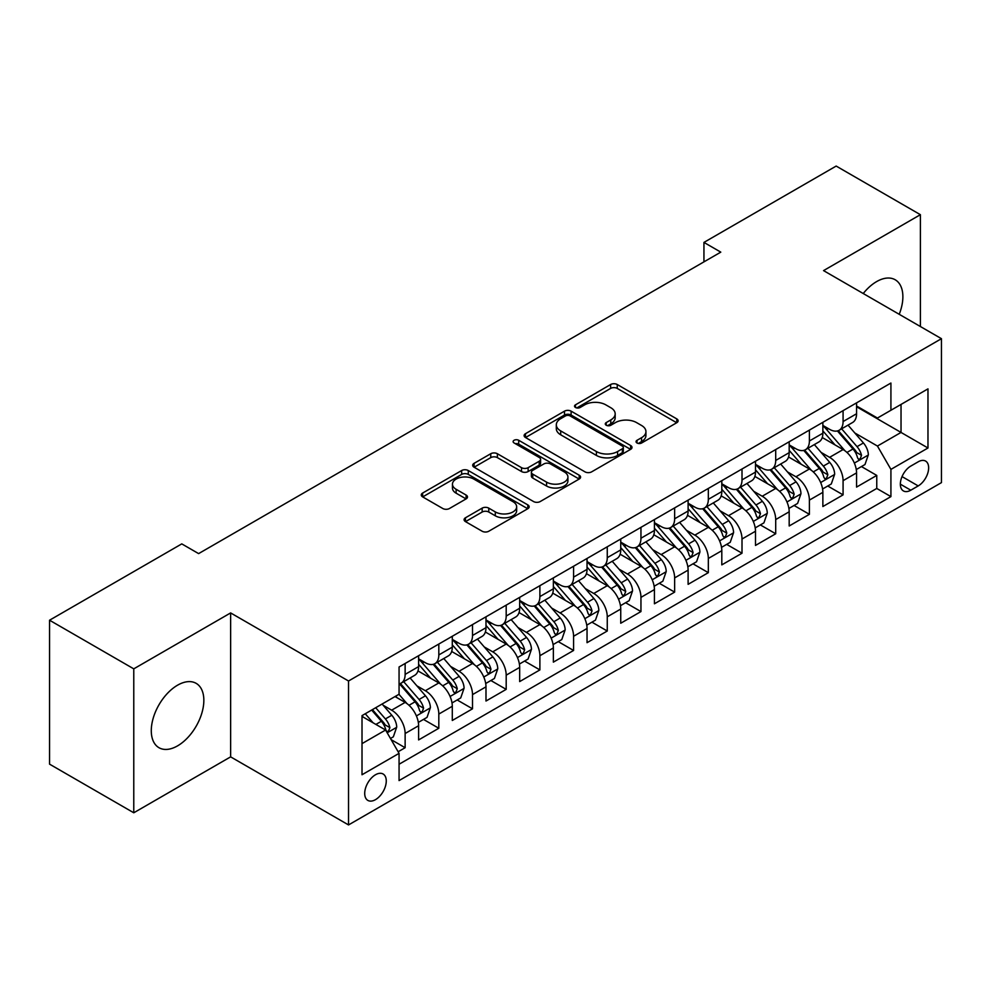 <?xml version="1.0" encoding="UTF-8"?>
<svg xmlns="http://www.w3.org/2000/svg" width="991" height="991" viewBox="0 0 991 991"><rect width="100%" height="100%" fill="white"/><g stroke="black" fill="none" stroke-linecap="round" stroke-linejoin="round"><path stroke-width="1.49" d="M637.002 442.989A3.27 1.895 0 0 0 641.635 442.989L676.766 422.711A4.682 2.7 0 0 0 678.129 420.803A4.682 2.7 0 0 0 676.766 418.896L617.244 384.52A4.682 2.7 0 0 0 610.629 384.52L575.498 404.811A3.27 1.895 0 0 0 574.532 406.149A3.27 1.895 0 0 0 575.498 407.487A3.27 1.895 0 0 0 580.131 407.487L584.678 404.861A14.964 8.634 0 0 1 605.835 404.861L610.79 407.722A14.964 8.634 0 0 1 615.176 413.829A14.964 8.634 0 0 1 610.79 419.936L606.244 422.562A3.27 1.895 0 0 0 605.29 423.9A3.27 1.895 0 0 0 606.244 425.238A3.27 1.895 0 0 0 610.877 425.238L615.423 422.612A14.964 8.634 0 0 1 636.594 422.612L641.549 425.473A14.964 8.634 0 0 1 645.934 431.58A14.964 8.634 0 0 1 641.549 437.7L637.002 440.314A3.27 1.895 0 0 0 636.049 441.652A3.27 1.895 0 0 0 637.002 442.989L637.002 440.314M177.562 745.864A37.163 21.455 120 0 0 201.842 713.124A37.163 21.455 120 0 0 196.144 683.344A37.163 21.455 120 0 0 177.562 685.19A37.163 21.455 120 0 0 153.283 717.93A37.163 21.455 120 0 0 158.981 747.71A37.163 21.455 120 0 0 177.562 745.864M899.221 314.308A37.163 21.455 120 0 0 895.183 279.759A37.163 21.455 120 0 0 876.601 281.605A37.163 21.455 120 0 0 863.235 293.534M375.49 799.65A15.249 8.808 120 0 0 385.449 786.21A15.249 8.808 120 0 0 383.108 773.996A15.249 8.808 120 0 0 375.49 774.751A15.249 8.808 120 0 0 365.53 788.192A15.249 8.808 120 0 0 367.859 800.406A15.249 8.808 120 0 0 375.49 799.65M465.46 517.785A4.682 2.7 0 0 0 464.098 519.693A4.682 2.7 0 0 0 465.46 521.6L482.159 531.238A4.682 2.7 0 0 0 488.774 531.238L527.794 508.717A4.682 2.7 0 0 0 529.169 506.81A4.682 2.7 0 0 0 527.794 504.89L468.272 470.527A4.682 2.7 0 0 0 461.657 470.527L422.637 493.06A4.682 2.7 0 0 0 421.274 494.967A4.682 2.7 0 0 0 422.637 496.875L442.816 508.519A4.682 2.7 0 0 0 449.431 508.519L466.129 498.882A4.682 2.7 0 0 0 467.492 496.974A4.682 2.7 0 0 0 466.129 495.066L456.12 489.294A12.511 7.222 0 0 1 452.453 484.178A12.511 7.222 0 0 1 460.183 477.513A12.511 7.222 0 0 1 473.809 479.074L513.004 501.694A12.511 7.222 0 0 1 516.658 506.81A12.511 7.222 0 0 1 508.94 513.474A12.511 7.222 0 0 1 495.302 511.913L488.774 508.135A4.682 2.7 0 0 0 482.159 508.135L465.46 517.785L465.46 521.6M230.63 612.921L133.773 668.851L49.55 620.217L49.55 764.148L133.773 812.781L230.63 756.864L348.535 824.933L348.535 681.003L230.63 612.921L230.63 756.864M920.391 326.535L920.391 214.688L823.546 270.605L941.45 338.687L348.535 681.003M920.391 214.688L836.169 166.067L703.944 242.411L703.944 261.859M49.55 620.217L181.774 543.886L198.621 553.61L720.791 252.135L703.944 242.411M585 471.865A4.682 2.7 0 0 0 591.615 471.865L630.635 449.344A4.682 2.7 0 0 0 632.01 447.436A4.682 2.7 0 0 0 630.635 445.516L571.113 411.154A4.682 2.7 0 0 0 564.498 411.154L525.478 433.686A4.682 2.7 0 0 0 524.115 435.594A4.682 2.7 0 0 0 525.478 437.502L585 471.865M515.382 443.695A3.27 1.895 0 0 1 518.702 444.166L518.702 440.277L579.215 475.209A4.682 2.7 0 0 1 580.59 477.117A4.682 2.7 0 0 1 579.215 479.025L540.194 501.557A4.682 2.7 0 0 1 533.579 501.557L474.057 467.195L474.057 463.367A4.682 2.7 0 0 0 472.695 465.287A4.682 2.7 0 0 0 474.057 467.195M474.057 463.367L490.756 453.729A4.682 2.7 0 0 1 497.371 453.729L521.514 467.665A4.682 2.7 0 0 0 528.129 467.665L539.203 461.273A4.682 2.7 0 0 0 540.578 459.366A4.682 2.7 0 0 0 539.203 457.458L514.069 442.94A3.27 1.895 0 0 1 513.115 441.614A3.27 1.895 0 0 1 515.134 439.868A3.27 1.895 0 0 1 518.702 440.277M398.147 751.748L405.133 747.722L391.148 739.645M383.195 705.295L391.656 710.175A19.052 11 60 0 1 405.133 733.513L418.611 725.734L418.611 739.93L438.815 728.261L423.491 719.416M416.889 685.846L425.35 690.727A19.052 11 60 0 1 438.815 714.065L452.292 706.286L452.292 720.482L472.509 708.813L457.185 699.968M450.571 666.398L459.031 671.279A19.052 11 60 0 1 472.509 694.617L485.986 686.837L485.986 701.033L506.19 689.364L490.867 680.52M484.265 646.95L492.725 651.83A19.052 11 60 0 1 506.19 675.168L519.668 667.389L519.668 681.585L539.884 669.916L524.561 661.071M517.946 627.489L526.407 632.382A19.052 11 60 0 1 539.884 655.72L553.362 647.941L553.362 662.137L573.578 650.468L558.243 641.623M551.64 608.04L560.101 612.933A19.052 11 60 0 1 573.578 636.272L587.044 628.492L587.044 642.688L607.26 631.019L591.937 622.162M585.322 588.592L593.782 593.473A19.052 11 60 0 1 607.26 616.823L620.738 609.044L620.738 623.24L640.954 611.571L625.618 602.714M619.016 569.144L627.476 574.024A19.052 11 60 0 1 640.954 597.375L654.419 589.583L654.419 603.792L674.636 592.123L659.312 583.265M652.71 549.695L661.158 554.576A19.052 11 60 0 1 674.636 577.914L688.113 570.135L688.113 584.343L708.33 572.662L692.994 563.817M686.391 530.247L694.852 535.128A19.052 11 60 0 1 708.33 558.466L721.807 550.686L721.807 564.882L742.011 553.213L726.688 544.369M720.085 510.799L728.534 515.679A19.052 11 60 0 1 742.011 539.017L755.489 531.238L755.489 545.434L775.705 533.765L760.37 524.92M753.767 491.35L762.228 496.231A19.052 11 60 0 1 775.705 519.569L789.183 511.79L789.183 525.986L809.387 514.317L794.064 505.472M787.461 471.902L795.922 476.782A19.052 11 60 0 1 809.387 500.121L822.864 492.341L822.864 506.537L843.081 494.868L843.081 480.672A19.052 11 -120 0 0 829.603 457.334L821.143 452.441M827.758 486.024L843.081 494.868M418.611 725.734A19.052 11 -120 0 0 405.133 702.396L395.025 696.562M452.292 706.286A19.052 11 -120 0 0 438.815 682.948L417.991 670.919M485.986 686.837A19.052 11 -120 0 0 472.509 663.499L451.673 651.471M519.668 667.389A19.052 11 -120 0 0 506.19 644.051L485.367 632.023M553.362 647.941A19.052 11 -120 0 0 539.884 624.603L519.049 612.574M587.044 628.492A19.052 11 -120 0 0 573.578 605.154L552.743 593.126M620.738 609.044A19.052 11 -120 0 0 607.26 585.693L586.424 573.665M654.419 589.583A19.052 11 -120 0 0 640.954 566.245L620.118 554.217M688.113 570.135A19.052 11 -120 0 0 674.636 546.797L653.8 534.768M721.807 550.686A19.052 11 -120 0 0 708.33 527.348L687.494 515.32M755.489 531.238A19.052 11 -120 0 0 742.011 507.9L721.175 495.872M789.183 511.79A19.052 11 -120 0 0 775.705 488.452L754.869 476.423M822.864 492.341A19.052 11 -120 0 0 809.387 469.003L788.563 456.975M918.211 461.806L910.791 466.08A14.766 8.523 120 0 0 901.141 479.099A14.766 8.523 120 0 0 903.408 490.929A14.766 8.523 120 0 0 910.791 490.198L918.211 485.924A14.766 8.523 120 0 0 927.849 472.905A14.766 8.523 120 0 0 925.594 461.075A14.766 8.523 120 0 0 918.211 461.806M348.535 824.933L941.45 482.617L941.45 338.687M362.012 743.634L385.586 730.02L399.063 753.358L399.063 780.586L890.921 496.615L890.921 469.387L877.444 446.049L854.837 432.993M399.063 753.358L362.012 774.751L362.012 715.626L399.063 694.233L399.063 666.993L890.921 383.034L890.921 410.262L927.972 388.868L927.972 447.994L890.921 469.387M418.611 658.829L425.35 662.719A19.052 11 60 0 0 434.876 663.66L448.353 655.881A19.052 11 -120 0 0 452.292 647.16L452.292 636.272M452.292 639.381L459.031 643.27A19.052 11 60 0 0 468.557 644.212L482.035 636.433A19.052 11 -120 0 0 485.986 627.712L485.986 616.823M485.986 619.932L492.725 623.822A19.052 11 60 0 0 502.251 624.764L515.729 616.984A19.052 11 -120 0 0 519.668 608.263L519.668 597.362M519.668 600.484L526.407 604.374A19.052 11 60 0 0 535.933 605.315L549.41 597.536A19.052 11 -120 0 0 553.362 588.815L553.362 577.914M553.362 581.036L560.101 584.925A19.052 11 60 0 0 569.627 585.867L583.104 578.087A19.052 11 -120 0 0 587.044 569.354L587.044 558.466M587.044 561.575L593.782 565.465A19.052 11 60 0 0 603.308 566.418L616.786 558.639A19.052 11 -120 0 0 620.738 549.906L620.738 539.017M620.738 542.127L627.476 546.016A19.052 11 60 0 0 637.002 546.97L650.48 539.191A19.052 11 -120 0 0 654.419 530.458L654.419 519.569M654.419 522.678L661.158 526.568A19.052 11 60 0 0 670.696 527.509L684.162 519.73A19.052 11 -120 0 0 688.113 511.009L688.113 500.121M688.113 503.23L694.852 507.119A19.052 11 60 0 0 704.378 508.061L717.856 500.282A19.052 11 -120 0 0 721.807 491.561L721.807 480.672M721.807 483.781L728.534 487.671A19.052 11 60 0 0 738.072 488.613L751.537 480.833A19.052 11 -120 0 0 755.489 472.112L755.489 461.224M755.489 464.333L762.228 468.223A19.052 11 60 0 0 771.754 469.164L785.231 461.385A19.052 11 -120 0 0 789.183 452.664L789.183 441.763M789.183 444.885L795.922 448.774A19.052 11 60 0 0 805.448 449.716L818.925 441.936A19.052 11 -120 0 0 822.864 433.216L822.864 422.315M399.063 764.247L876.762 488.452L876.762 475.42L856.558 487.089L856.558 472.893A19.052 11 -120 0 0 843.081 449.555L822.245 437.526M822.864 425.436L829.603 429.326A19.052 11 -120 0 0 839.129 430.267A19.052 11 -120 0 0 843.081 421.547L843.081 410.646M839.129 430.267L852.607 422.488A19.052 11 -120 0 0 856.558 413.767L856.558 402.866M405.133 663.499L405.133 674.388A19.052 11 60 0 1 401.182 683.109A19.052 11 60 0 1 399.063 683.889M401.182 683.109L414.659 675.329A19.052 11 -120 0 0 418.611 666.609L418.611 655.72M438.815 644.051L438.815 654.94A19.052 11 60 0 1 434.876 663.66M472.509 624.603L472.509 635.491A19.052 11 60 0 1 468.557 644.212M506.19 605.142L506.19 616.043A19.052 11 60 0 1 502.251 624.764M539.884 585.693L539.884 596.594A19.052 11 60 0 1 535.933 605.315M573.578 566.245L573.578 577.146A19.052 11 60 0 1 569.627 585.867M607.26 546.797L607.26 557.685A19.052 11 60 0 1 603.308 566.418M640.954 527.348L640.954 538.237A19.052 11 60 0 1 637.002 546.97M674.636 507.9L674.636 518.788A19.052 11 60 0 1 670.696 527.509M708.33 488.452L708.33 499.34A19.052 11 60 0 1 704.378 508.061M742.011 469.003L742.011 479.892A19.052 11 60 0 1 738.072 488.613M775.705 449.555L775.705 460.443A19.052 11 60 0 1 771.754 469.164M809.387 430.094L809.387 440.995A19.052 11 60 0 1 805.448 449.716M809.387 500.121L809.387 514.317M775.705 519.569L775.705 533.765M742.011 539.017L742.011 553.213M708.33 558.466L708.33 572.662M674.636 577.914L674.636 592.123M640.954 597.375L640.954 611.571M607.26 616.823L607.26 631.019M573.578 636.272L573.578 650.468M539.884 655.72L539.884 669.916M506.19 675.168L506.19 689.364M472.509 694.617L472.509 708.813M438.815 714.065L438.815 728.261M405.133 733.513L405.133 747.722M385.586 730.02L362.012 716.406M877.444 446.049L901.03 432.435L901.03 404.427L927.972 388.868M856.558 406.756L927.972 447.994M856.558 405.988L877.444 418.041L890.921 410.262M133.773 668.851L133.773 812.781M861.439 466.563L876.762 475.42M876.762 488.452L890.921 496.615M638.315 443.46L641.549 441.59A14.964 8.634 0 0 0 645.934 435.47L645.934 431.58M615.176 413.829L615.176 417.719A14.964 8.634 0 0 1 610.79 423.826L607.557 425.696M676.704 422.748L617.244 388.41A4.682 2.7 0 0 0 610.629 388.41L576.799 407.945M630.573 449.381L571.113 415.043A4.682 2.7 0 0 0 564.498 415.043L525.54 437.539M622.373 448.762A3.27 1.895 0 0 0 623.327 447.436A3.27 1.895 0 0 0 622.373 446.099L570.122 415.935A3.27 1.895 0 0 0 565.489 415.935L560.695 418.697A14.964 8.634 0 0 0 556.31 424.805A14.964 8.634 0 0 0 560.695 430.912L596.409 451.537A14.964 8.634 0 0 0 617.579 451.537L622.373 448.762L622.373 452.652A3.27 1.895 0 0 0 623.327 451.326L623.327 447.436M556.31 424.805L556.31 428.694A14.964 8.634 0 0 0 560.695 434.801L560.695 430.912M622.373 452.652L617.579 455.426A14.964 8.634 0 0 1 596.409 455.426L560.695 434.801M474.119 467.232L490.756 457.619L490.756 453.729M540.578 459.366L540.578 463.255A4.682 2.7 0 0 1 539.203 465.163L528.129 471.555A4.682 2.7 0 0 1 521.514 471.555L497.371 457.619A4.682 2.7 0 0 0 490.756 457.619M518.702 444.166L579.153 479.062M546.561 482.134A12.511 7.222 0 0 0 560.2 483.695A12.511 7.222 0 0 0 567.917 477.018A12.511 7.222 0 0 0 564.251 471.914L550.451 463.949A4.682 2.7 0 0 0 543.836 463.949L532.762 470.341A4.682 2.7 0 0 0 531.387 472.249A4.682 2.7 0 0 0 532.762 474.156L546.561 482.134L546.561 486.024A12.511 7.222 0 0 0 560.2 487.584A12.511 7.222 0 0 0 567.917 480.908L567.917 477.018M531.387 472.249L531.387 476.138A4.682 2.7 0 0 0 532.762 478.046L532.762 474.156M546.561 486.024L532.762 478.046M516.658 506.81L516.658 510.699A12.511 7.222 0 0 1 508.94 517.364A12.511 7.222 0 0 1 495.302 515.803L488.774 512.037A4.682 2.7 0 0 0 482.159 512.037L465.522 521.638M452.453 484.178L452.453 488.067A12.511 7.222 0 0 0 456.12 493.184L456.12 489.294M466.067 498.919L456.12 493.184M527.732 508.755L468.272 474.416A4.682 2.7 0 0 0 461.657 474.416L422.699 496.912M856.274 469.548L864.982 464.531L868.339 454.795A12.623 7.284 -120 0 0 863.434 442.952L848.036 425.127M844.951 450.781L826.692 429.648A36.444 21.046 -120 0 0 822.864 425.635M834.942 444.848L824.735 433.03A30.25 17.466 -120 0 0 822.864 430.998M837.42 430.949L852.991 448.973A12.623 7.284 60 0 1 857.488 457.669L858.404 459.167L860.114 458.932L861.526 455.34A12.623 7.284 -120 0 0 857.029 446.644L841.632 428.818M838.336 430.651L855.06 450.025A6.429 3.716 60 0 1 856.682 452.54L861.526 455.34M822.58 488.997L831.288 483.98L834.657 474.255A12.623 7.284 -120 0 0 829.74 462.401L814.342 444.575M811.27 470.23L793.011 449.096A36.444 21.046 -120 0 0 789.183 445.095M801.248 464.296L791.041 452.478A30.25 17.466 -120 0 0 789.183 450.447M803.726 450.397L819.297 468.421A12.623 7.284 60 0 1 823.794 477.117L824.71 478.616L826.42 478.38L827.844 474.788A12.623 7.284 -120 0 0 823.335 466.092L807.95 448.266M804.642 450.112L821.378 469.474A6.429 3.716 60 0 1 822.988 471.989L827.844 474.788M788.898 508.457L797.606 503.428L800.963 493.704A12.623 7.284 -120 0 0 796.046 481.849L780.66 464.023M777.576 489.678L759.317 468.545A36.444 21.046 -120 0 0 755.489 464.544M767.567 483.757L757.359 471.927A30.25 17.466 -120 0 0 755.489 469.895M770.044 469.845L785.603 487.882A12.623 7.284 60 0 1 790.112 496.578L791.029 498.064L792.738 497.829L794.15 494.236A12.623 7.284 -120 0 0 789.654 485.54L774.256 467.715M770.961 469.561L787.684 488.922A6.429 3.716 60 0 1 789.307 491.437L794.15 494.236M755.204 527.906L763.912 522.876L767.282 513.152A12.623 7.284 -120 0 0 762.364 501.297L746.966 483.472M743.882 509.126L725.635 487.993A36.444 21.046 -120 0 0 721.807 483.992M733.873 503.205L723.665 491.375A30.25 17.466 -120 0 0 721.807 489.343M736.35 489.294L751.921 507.33A12.623 7.284 60 0 1 756.418 516.026L757.335 517.525L759.044 517.277L760.469 513.685A12.623 7.284 -120 0 0 755.96 504.989L740.574 487.176M737.267 489.009L753.99 508.371A6.429 3.716 60 0 1 755.613 510.885L760.469 513.685M721.522 547.354L730.218 542.325L733.588 532.601A12.623 7.284 -120 0 0 728.67 520.746L713.285 502.92M710.2 528.587L691.941 507.442A36.444 21.046 -120 0 0 688.113 503.44M700.191 522.653L689.971 510.823A30.25 17.466 -120 0 0 688.113 508.792M702.669 508.755L718.227 526.778A12.623 7.284 60 0 1 722.736 535.474L723.653 536.973L725.362 536.726L726.775 533.133A12.623 7.284 -120 0 0 722.278 524.437L706.88 506.624M703.573 508.457L720.308 527.819A6.429 3.716 60 0 1 721.931 530.334L726.775 533.133M687.828 566.802L696.537 561.773L699.906 552.049A12.623 7.284 -120 0 0 694.988 540.194L679.591 522.368M676.506 548.035L658.259 526.902A36.444 21.046 -120 0 0 654.419 522.889M666.497 542.102L656.29 530.284A30.25 17.466 -120 0 0 654.419 528.253M668.975 528.203L684.546 546.227A12.623 7.284 60 0 1 689.042 554.923L689.959 556.422L691.668 556.174L693.093 552.594A12.623 7.284 -120 0 0 688.584 543.886L673.199 526.072M669.891 527.906L686.614 547.28A6.429 3.716 60 0 1 688.237 549.794L693.093 552.594M654.147 586.251L662.843 581.221L666.212 571.497A12.623 7.284 -120 0 0 661.294 559.642L645.909 541.829M642.825 567.484L624.565 546.351A36.444 21.046 -120 0 0 620.738 542.337M632.815 561.55L622.596 549.732A30.25 17.466 -120 0 0 620.738 547.701M635.281 547.651L650.852 565.675A12.623 7.284 60 0 1 655.361 574.371L656.277 575.87L657.974 575.622L659.399 572.042A12.623 7.284 -120 0 0 654.902 563.346L639.505 545.521M636.197 547.354L652.933 566.728A6.429 3.716 60 0 1 654.555 569.243L659.399 572.042M620.453 605.699L629.161 600.67L632.531 590.946A12.623 7.284 -120 0 0 627.613 579.091L612.215 561.278M609.131 586.932L590.884 565.799A36.444 21.046 -120 0 0 587.044 561.786M599.121 580.999L588.914 569.181A30.25 17.466 -120 0 0 587.044 567.149M601.599 567.1L617.17 585.124A12.623 7.284 60 0 1 621.667 593.82L622.583 595.318L624.293 595.083L625.705 591.491A12.623 7.284 -120 0 0 621.208 582.795L605.811 564.969M602.516 566.802L619.239 586.177A6.429 3.716 60 0 1 620.861 588.691L625.705 591.491M586.759 625.148L595.467 620.131L598.837 610.394A12.623 7.284 -120 0 0 593.919 598.539L578.533 580.726M575.449 606.381L557.19 585.247A36.444 21.046 -120 0 0 553.362 581.234M565.44 600.447L555.22 588.629A30.25 17.466 -120 0 0 553.362 586.598M567.905 586.548L583.476 604.572A12.623 7.284 60 0 1 587.985 613.268L588.902 614.767L590.599 614.531L592.023 610.939A12.623 7.284 -120 0 0 587.514 602.243L572.129 584.417M568.822 586.251L585.557 605.625A6.429 3.716 60 0 1 587.18 608.14L592.023 610.939M553.077 644.596L561.786 639.579L565.155 629.855A12.623 7.284 -120 0 0 560.237 618L544.839 600.174M541.755 625.829L523.508 604.696A36.444 21.046 -120 0 0 519.668 600.695M531.746 619.895L521.539 608.078A30.25 17.466 -120 0 0 519.668 606.046M534.223 605.996L549.794 624.02A12.623 7.284 60 0 1 554.291 632.716L555.208 634.215L556.917 633.98L558.329 630.387A12.623 7.284 -120 0 0 553.833 621.691L538.435 603.866M535.14 605.699L551.863 625.073A6.429 3.716 60 0 1 553.486 627.588L558.329 630.387M519.383 664.057L528.092 659.027L531.461 649.303A12.623 7.284 -120 0 0 526.543 637.448L511.158 619.623M508.073 645.277L489.814 624.144A36.444 21.046 -120 0 0 485.986 620.143M498.052 639.344L487.845 627.526A30.25 17.466 -120 0 0 485.986 625.494M500.529 625.445L516.1 643.469A12.623 7.284 60 0 1 520.597 652.177L521.526 653.664L523.223 653.428L524.648 649.836A12.623 7.284 -120 0 0 520.139 641.14L504.753 623.314M501.446 625.16L518.182 644.522A6.429 3.716 60 0 1 519.792 647.036L524.648 649.836M485.701 683.505L494.41 678.476L497.767 668.752A12.623 7.284 -120 0 0 492.861 656.897L477.464 639.071M474.379 664.726L456.12 643.593A36.444 21.046 -120 0 0 452.292 639.591M464.37 658.804L454.163 646.974A30.25 17.466 -120 0 0 452.292 644.943M466.848 644.893L482.419 662.929A12.623 7.284 60 0 1 486.915 671.625L487.832 673.112L489.542 672.877L490.954 669.284A12.623 7.284 -120 0 0 486.457 660.588L471.059 642.775M467.764 644.608L484.488 663.97A6.429 3.716 60 0 1 486.11 666.485L490.954 669.284M452.007 702.953L460.716 697.924L464.085 688.2A12.623 7.284 -120 0 0 459.167 676.345L443.77 658.519M440.685 684.174L422.439 663.041A36.444 21.046 -120 0 0 418.611 659.04M430.676 678.253L420.469 666.423A30.25 17.466 -120 0 0 418.611 664.391M433.154 664.354L448.725 682.378A12.623 7.284 60 0 1 453.221 691.074L454.138 692.573L455.848 692.325L457.272 688.733A12.623 7.284 -120 0 0 452.763 680.037L437.378 662.223M434.07 664.057L450.806 683.418A6.429 3.716 60 0 1 452.416 685.933L457.272 688.733M418.326 722.402L427.034 717.373L430.391 707.648A12.623 7.284 -120 0 0 425.473 695.793L410.088 677.968M407.004 703.635L398.939 694.295M396.995 697.701L395.682 696.178M399.472 683.802L415.031 701.826A12.623 7.284 60 0 1 419.54 710.522L420.457 712.021L422.166 711.773L423.578 708.181A12.623 7.284 -120 0 0 419.082 699.485L403.684 681.672M400.389 683.505L417.112 702.867A6.429 3.716 60 0 1 418.735 705.394L423.578 708.181M390.479 738.481L393.34 736.821L396.71 727.097A12.623 7.284 -120 0 0 391.792 715.242L382.105 704.019M373.05 722.773L365.258 713.743M363.301 717.15L362.012 715.651M371.662 710.052L381.349 721.275A12.623 7.284 60 0 1 385.846 729.971L386.763 731.469L388.472 731.222L389.897 727.642A12.623 7.284 -120 0 0 385.388 718.933L375.7 707.723M372.443 709.606L383.418 722.328A6.429 3.716 60 0 1 385.041 724.842L389.897 727.642M391.656 710.175L405.133 702.396M425.35 690.727L438.815 682.948M459.031 671.279L472.509 663.499M492.725 651.83L506.19 644.051M526.407 632.382L539.884 624.603M560.101 612.933L573.578 605.154M593.782 593.473L607.26 585.693M627.476 574.024L640.954 566.245M661.158 554.576L674.636 546.797M694.852 535.128L708.33 527.348M728.534 515.679L742.011 507.9M762.228 496.231L775.705 488.452M795.922 476.782L809.387 469.003M829.603 457.334L843.081 449.555M843.081 421.547L856.558 413.767M405.133 674.388L418.611 666.609M438.815 654.94L452.292 647.16M472.509 635.491L485.986 627.712M506.19 616.043L519.668 608.263M539.884 596.594L553.362 588.815M573.578 577.146L587.044 569.354M607.26 557.685L620.738 549.906M640.954 538.237L654.419 530.458M674.636 518.788L688.113 511.009M708.33 499.34L721.807 491.561M742.011 479.892L755.489 472.112M775.705 460.443L789.183 452.664M809.387 440.995L822.864 433.216M843.081 480.672L856.558 472.893M902.045 476.597L918.211 485.924M900.348 484.165L910.791 490.198M641.549 441.59L641.549 437.7M606.244 425.238L606.244 422.562M610.79 423.826L610.79 419.936M575.498 407.487L575.498 404.811M610.629 388.41L610.629 384.52M617.244 388.41L617.244 384.52M676.766 422.711L676.766 418.896M525.478 437.502L525.478 433.686M564.498 415.043L564.498 411.154M571.113 415.043L571.113 411.154M630.635 449.344L630.635 445.516M596.409 455.426L596.409 451.537M617.579 455.426L617.579 451.537M497.371 457.619L497.371 453.729M521.514 471.555L521.514 467.665M528.129 471.555L528.129 467.665M539.203 465.163L539.203 461.273M579.215 479.025L579.215 475.209M482.159 512.037L482.159 508.135M488.774 512.037L488.774 508.135M495.302 515.803L495.302 511.913M466.129 498.882L466.129 495.066M422.637 496.875L422.637 493.06M461.657 474.416L461.657 470.527M468.272 474.416L468.272 470.527M527.794 508.717L527.794 504.89M854.341 463.082L868.265 455.042M826.692 429.648L828.439 428.645M857.029 446.644L863.434 442.952M846.958 452.453L852.991 448.973M820.659 482.53L834.571 474.491M793.011 449.096L794.745 448.093M823.335 466.092L829.74 462.401M813.277 471.902L819.297 468.421M786.965 501.979L800.889 493.939M759.317 468.545L761.051 467.541M789.654 485.54L796.046 481.849M779.583 491.35L785.603 487.882M753.284 521.427L767.195 513.4M725.635 487.993L727.369 486.99M755.96 504.989L762.364 501.297M745.901 510.799L751.921 507.33M719.59 540.875L733.513 532.848M691.941 507.442L693.675 506.451M722.278 524.437L728.67 520.746M712.207 530.247L718.227 526.778M685.908 560.324L699.819 552.297M658.259 526.902L659.994 525.899M688.584 543.886L694.988 540.194M678.525 549.695L684.546 546.227M652.214 579.772L666.138 571.745M624.565 546.351L626.3 545.347M654.902 563.346L661.294 559.642M644.831 569.156L650.852 565.675M618.533 599.233L632.444 591.193M590.884 565.799L592.618 564.796M621.208 582.795L627.613 579.091M611.15 588.604L617.17 585.124M584.839 618.681L598.75 610.642M557.19 585.247L558.924 584.244M587.514 602.243L593.919 598.539M577.456 608.053L583.476 604.572M551.157 638.13L565.068 630.09M523.508 604.696L525.242 603.692M553.833 621.691L560.237 618M543.774 627.501L549.794 624.02M517.463 657.578L531.374 649.539M489.814 624.144L491.548 623.141M520.139 641.14L526.543 637.448M510.08 646.95L516.1 643.469M483.769 677.026L497.693 668.987M456.12 643.593L457.867 642.589M486.457 660.588L492.861 656.897M476.386 666.398L482.419 662.929M450.087 696.475L463.999 688.448M422.439 663.041L424.173 662.038M452.763 680.037L459.167 676.345M442.704 685.846L448.725 682.378M416.393 715.923L430.317 707.896M419.082 699.485L425.473 695.793M409.01 705.295L415.031 701.826M387.196 732.783L396.623 727.344M385.388 718.933L391.792 715.242M375.899 724.421L381.349 721.275"/></g></svg>
